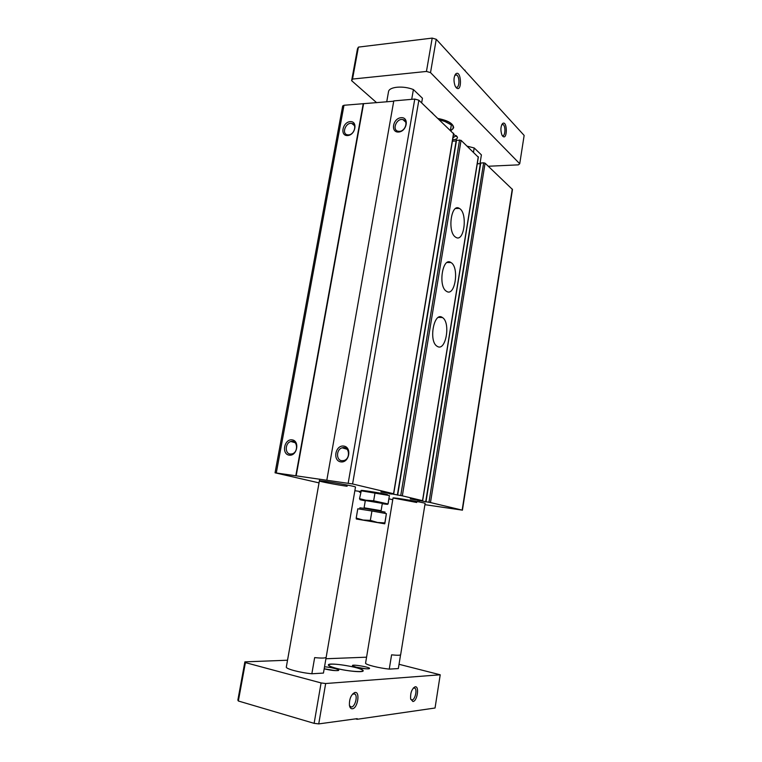 <?xml version="1.0" encoding="UTF-8"?>
<svg xmlns="http://www.w3.org/2000/svg" width="762" height="762" viewBox="0 0 762 762"><rect width="100%" height="100%" fill="white"/><g stroke="black" fill="none" stroke-linecap="round" stroke-linejoin="round"><path stroke-width="1.14" d="M319.03 482.879L275.053 472.802L352.587 483.965L393.554 493.738L380.905 491.928L402.336 495.833L422.662 500.701L410.28 498.881L430.473 502.549L462.153 510.111L424.91 504.673M392.754 499.71L388.972 498.843M360.607 492.366L359.34 492.071L360.626 492.233M360.74 491.566L354.854 490.709M275.053 472.802L342.671 105.956L343.995 105.27L393.735 101.213M289.236 455.171C297.19 456.295 300.009 440.712 292.037 439.855C284.15 438.826 281.321 454.209 289.236 455.171M347.643 135.55C355.502 135.084 358.064 120.939 350.187 121.634C342.386 122.168 339.814 136.15 347.643 135.55M295.827 475.707L363.255 103.584M296.18 475.783L363.56 103.851M326.831 480.127L393.783 100.908L414.766 99.07L418.871 100.213L453.504 133.674M340.881 461.896C349.358 463.086 352.158 446.989 343.652 446.065C335.242 444.97 332.442 460.867 340.881 461.896M398.602 132.036C406.956 131.531 409.489 116.957 401.117 117.691C392.83 118.262 390.287 132.664 398.602 132.036M452.409 141.18L456.114 140.951M397.44 495.071L456.228 140.265L461.058 140.332L478.222 157.115M437.455 346.481L436.988 346.196C428.33 341.024 434.111 311.029 442.436 317.535C450.875 322.431 445.894 351.625 437.455 346.481M446.484 291.294L446.456 291.274C437.836 286.502 442.589 256.413 450.952 262.538C459.629 267.272 454.99 297.39 446.484 291.294M455.362 237.001C447.199 231.686 451.247 202.797 459.334 208.397C467.963 212.769 464.258 243.059 455.781 237.277L455.362 237.001M477.26 163.84L480.336 163.697M425.758 501.815L480.431 163.078L483.66 162.811L485.08 163.182L512.474 189.481L462.42 510.197M326.174 657.235L323.45 673.075L311.849 673.77L314.658 657.606C321.831 658.311 325.679 658.197 326.174 657.235L355.483 487.08C356.664 486.337 318.535 479.831 319.383 480.917C318.821 481.384 335.928 484.68 347.129 486.27M400.564 654.844L398.345 668.569L389.258 669.112L391.592 654.834C397.288 655.434 400.307 655.387 400.66 654.691L425.12 503.387C426.11 502.806 392.259 497.129 393.04 497.996L416.728 502.482M399.469 131.35C405.555 131.235 408.661 120.529 402.888 119.596C396.535 117.891 391.62 130.235 398.231 131.274L399.469 131.35M348.539 134.884C354.34 134.779 357.33 124.225 351.787 123.444C345.767 121.968 341.233 133.979 347.491 134.826L348.539 134.884M341.871 460.724L343.957 460.534C351.082 458.648 349.225 445.437 342.195 447.818C336.194 449.218 335.89 460.286 341.871 460.724M290.255 454.047L292.037 453.914C298.78 452.342 297.58 439.445 290.903 441.512C285.14 442.684 284.559 453.628 290.255 454.047M431.273 112.004L432.921 113.567M453.571 134.245L457.457 137.17C457.629 138.713 456.028 139.579 452.647 139.779M376.657 102.708L351.625 80.667L352.53 79.067L426.453 71.447L430.52 72.609L519.732 163.744L518.37 164.859L488.299 166.249M467.22 146.199L474.193 147.961L473.507 152.171M479.974 163.706L481.403 154.886L474.193 147.961M388.506 91.773L386.725 101.822L388.506 91.773C388.915 86.744 403.108 85.401 413.404 89.564L411.709 99.336M421.653 102.851L422.443 98.241L413.404 89.564M438.121 118.52C448.132 120.52 453.314 123.606 453.657 127.778L450.904 130.673M393.04 497.996L365.57 663.207C365.531 664.693 379.114 668.112 389.258 669.112M289.15 651.129L286.322 667.017C285.464 668.807 300.009 672.665 311.849 673.77M412.909 701.516L410.651 698.983C410.261 693.153 411.69 689.115 414.928 686.876C419.633 685.248 417.433 701.269 412.909 701.516M352.358 708.765C350.825 708.86 349.853 707.688 349.415 705.26C349.244 699.03 350.987 694.801 354.635 692.572C360.436 690.572 357.93 708.422 352.358 708.765M287.531 660.225L244.878 661.864L237.858 700.097L238.354 701.002L314.125 723.348L318.735 723.9L357.216 718.642L357.102 719.29L435.045 708.012L440.217 674.789L399.04 664.293M318.735 723.9L325.66 683.524L440.217 674.789M366.57 657.187L325.917 658.749M238.354 701.002L245.412 662.607L321.088 682.933L325.66 683.524M314.125 723.348L321.088 682.933M355.606 718.861L357.102 719.29M244.878 661.864L245.412 662.607M502.72 136.208L501.92 134.979C500.358 130.216 500.605 126.387 502.644 123.492C507.444 119.967 507.559 140.894 502.72 136.208M456.238 87.725L455.124 85.992C453.457 81.039 453.647 77.019 455.705 73.933C461.467 69.056 462.372 93.497 456.238 87.725M519.732 163.744L524.142 135.426L436.245 39.291L430.52 72.609M351.625 80.667L357.473 48.825L358.397 47.111L432.197 38.1L436.245 39.291M426.453 71.447L432.197 38.1M352.53 79.067L358.397 47.111M336.261 668.35C347.034 671.208 363.464 672.694 363.169 670.827C364.388 667.893 328.174 661.768 328.355 664.94C328.384 665.826 331.022 666.969 336.261 668.35M356.511 667.264C361.788 668.484 365.893 668.998 368.818 668.798C374.437 667.75 348.072 663.245 353.044 666.102L356.511 667.264M324.183 668.807L324.812 668.969C330.327 670.265 334.689 670.798 337.899 670.579C341.909 670.093 331.356 667.15 324.526 666.817M464.553 70.247L465.077 70.199M456.248 135.636L452.971 137.798M454.8 75.343L456.524 74.943C460.115 76.438 459.496 89.221 455.943 87.135L455.628 86.935M502.644 123.492L501.777 124.692L502.996 124.53C505.987 125.806 505.254 137.35 502.301 135.55L502.177 135.474M477.412 162.916L478.403 163.782M335.128 670.617L324.183 668.769M365.798 668.798L355.892 667.102M352.615 693.992L355.082 694.115C357.845 696.487 354.921 706.936 351.444 707.031L349.52 705.812M413.347 688.01L414.985 688.191C417.385 690.124 414.938 699.897 412.032 699.954L410.718 699.268M453.676 127.654L451.618 130.073M438.264 118.653C449.332 121.053 454.228 124.435 452.961 128.807L450.761 130.55M336.423 668.35C349.52 671.836 368.179 672.751 361.769 669.684C357.083 666.941 335.385 663.264 330.051 664.321C327.041 665.016 329.165 666.359 336.423 668.35M450.523 130.312L451.323 124.901L444.903 121.501L439.712 119.863M451.323 124.901L450.437 130.235M387.477 494.614C379.99 492.804 356.435 489.233 362.007 490.747M360.883 490.747L389.411 495.548L388.115 503.958L373.666 500.796L365.893 500.224L359.531 498.662L361.302 490.738M389.411 495.548L388.087 503.472M375.018 492.804L373.666 500.796M381.105 510.673L382.324 503.396L365.331 500.52L364.093 507.797L381.105 510.673L381.01 511.197M382.276 503.711C388.058 504.539 389.287 504.568 385.943 503.796L365.97 500.291C358.111 499.177 357.873 499.358 365.274 500.834M371.932 511.007L357.797 508.787L356.206 518.074L363.112 520.036L370.351 520.379L377.485 522.465L384.839 522.913L384.743 523.808L384.924 523.084L386.391 513.617L371.932 511.007L370.351 520.379M359.674 509.083L359.883 507.825L365.922 508.616L385.067 512.083L384.858 513.34M384.839 522.913L386.391 513.617M356.34 519.008L384.743 523.808L356.34 519.008L356.206 518.074M359.845 492.119L359.959 491.452M276.301 472.916L343.995 105.27M348.177 483.165L414.766 99.07M352.587 483.965L418.871 100.213M393.554 493.738L453.58 133.226M389.372 493.928L389.496 493.195M390.973 494.214L391.106 493.433M397.659 495.1L456.543 140.122M400.736 495.548L459.562 139.932M402.336 495.833L461.058 140.332M422.529 500.653L478.279 156.724M440.455 317.459L440.55 316.868M449.456 262.528L449.551 261.985M417.947 500.691L418.052 500.005M419.452 500.958L419.567 500.272M425.987 501.844L480.746 162.954M428.958 502.282L483.66 162.811M430.473 502.549L485.08 163.182M462.153 510.111L512.274 189.052M359.34 492.071L359.454 491.376M393.706 493.786L453.695 133.474M397.364 495.071L456.228 140.265M422.662 500.701L478.384 156.934M439.884 317.44L439.979 316.878M448.885 262.519L448.98 261.947M457.752 208.436L457.838 207.902M425.682 501.815L480.431 163.078M405.746 122.139L402.888 119.596M354.416 125.587L351.787 123.444M347.148 449.266L342.195 447.818M295.142 442.693L290.903 441.512M459.334 208.397L455.647 208.483M450.952 262.538L447.094 262.509M442.436 317.535L438.445 317.383M319.697 479.136L286.312 667.055M456.257 135.693L457.457 137.17M454.876 75.267L455.705 73.933M456.524 74.943L455.076 75.086M502.996 124.53L501.891 124.606M355.082 694.115L353.349 693.649L354.635 692.572M413.699 687.867L414.928 686.876M414.985 688.191L413.518 687.819M364.007 508.33L364.093 507.797M381.229 523.123L381.924 522.913"/></g></svg>
